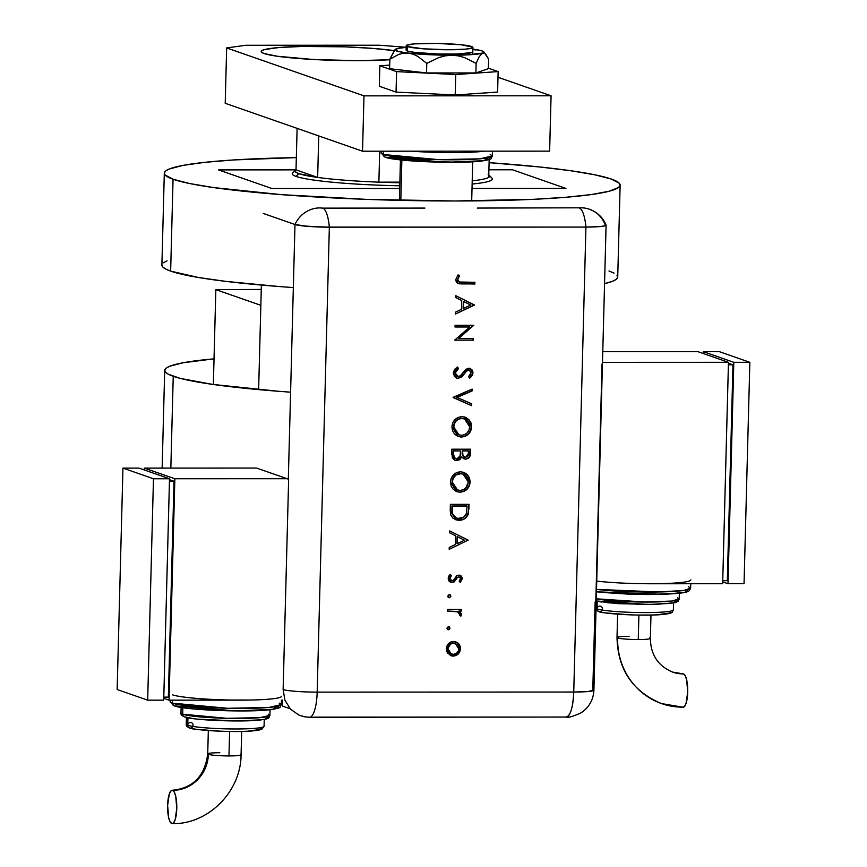 <?xml version="1.0" encoding="UTF-8"?>
<svg xmlns="http://www.w3.org/2000/svg" width="867" height="867" viewBox="0 0 867 867"><rect width="100%" height="100%" fill="white"/><g stroke="black" fill="none" stroke-linecap="round" stroke-linejoin="round"><path stroke-width="1.3" d="M271.924 188.529L399.698 188.486L271.924 188.529L218.517 169.899L296.015 169.867L218.517 169.899L271.924 188.529M472.016 188.464L565.913 188.432L472.016 188.464M512.516 169.791L488.901 169.802L512.516 169.791L565.913 188.432L512.516 169.791M261.26 289.437L215.84 289.621L260.848 305.314L215.84 289.621L213.358 384.504L215.84 289.621L261.26 289.437M164.307 173.194A227.988 21.003 -178.5 0 1 296.341 157.61L233.732 159.94L204.818 162.335L183.11 165.369L169.444 168.935L165.803 170.875L164.329 172.901L165.066 174.982L173.053 179.241A227.988 21.003 -178.5 0 1 164.307 173.194L161.901 265.074A227.988 21.003 1.5 0 0 170.647 271.122L173.053 179.241L189.472 183.501L213.683 187.586L281.482 194.652L366.145 199.356L454.774 200.992L533.888 199.302L565.988 197.264L591.424 194.544L609.198 191.228L618.637 187.445L620.1 185.419L619.374 183.338L611.376 179.079A227.988 21.003 -178.5 0 0 489.086 162.66L539.686 166.973L570.757 170.734L594.957 174.831L611.376 179.079A227.988 21.003 -178.5 0 1 620.133 185.126A227.988 21.003 -178.5 0 1 423.529 200.786A227.988 21.003 -178.5 0 1 173.053 179.241L170.647 271.122A227.988 21.003 1.5 0 0 293.339 287.573M616.968 275.229L617.694 277.31L616.231 279.326L612.579 281.266L604.559 283.661A227.988 21.003 1.5 0 0 617.727 277.017L620.133 185.126M279.076 286.533L226.016 281.407L198.25 277.462L170.647 271.122L165.575 268.987L162.66 266.863L161.923 264.782M163.397 262.766L167.038 260.826M608.97 270.97L614.042 273.105M295.517 170.257L292.678 172.934A100.095 9.223 1.5 0 0 296.07 176.424L298.822 173.66A97.31 8.963 -178.5 0 1 295.517 170.257A97.31 8.963 -178.5 0 1 296.015 169.878L317.647 177.432L318.742 135.924L317.647 177.432L296.015 169.878L295.138 170.788L295.311 171.731L298.822 173.66L317.647 177.432A97.31 8.963 1.5 0 0 378.879 182.157L399.871 182.146L378.879 182.157L399.85 182.764A97.31 8.963 -178.5 0 1 378.879 182.157A97.31 8.963 -178.5 0 1 317.647 177.432A97.31 8.963 -178.5 0 1 298.822 173.66L296.07 176.424A100.095 9.223 1.5 0 0 399.774 185.787A100.095 9.223 -178.5 0 1 296.07 176.424A100.095 9.223 -178.5 0 1 292.233 173.768M488.771 174.928A97.31 8.963 -178.5 0 1 489.248 175.329A97.31 8.963 -178.5 0 1 488.706 177.367A97.31 8.963 -178.5 0 1 472.212 180.824A97.31 8.963 1.5 0 0 488.706 177.367L489.411 175.524L488.175 174.56M492.348 179.014A100.095 9.223 -178.5 0 1 472.136 184.032A100.095 9.223 1.5 0 0 491.947 178.147L489.248 175.329M290.597 392.177A222.429 20.494 -178.5 0 1 173.237 376.289L170.842 468.093L173.237 376.289A222.429 20.494 -178.5 0 1 164.697 370.393A222.429 20.494 -178.5 0 1 214.03 358.851L183.056 362.764L169.715 366.242L166.161 368.139L164.73 370.101L165.445 372.138L168.285 374.208L180.249 378.38L212.87 384.439L279.022 391.331M296.015 169.878L297.11 128.37L296.015 169.878M378.879 182.157L379.692 151.205L378.879 182.157M488.706 177.367L489.172 159.517L488.706 177.367M407.501 46.558L407.382 50.98L407.501 46.558A33.369 3.078 -178.5 0 1 406.222 45.669A33.369 3.078 -178.5 0 1 434.996 43.383A33.369 3.078 -178.5 0 1 471.648 46.536A33.369 3.078 -178.5 0 1 472.927 47.414A33.369 3.078 -178.5 0 1 444.153 49.712A33.369 3.078 -178.5 0 1 407.501 46.558L423.367 48.812L448.727 49.744L465.005 49.191L471.323 48.314L472.818 47.154L461.157 44.759L436.849 43.404L414.144 43.892L406.439 45.333L407.501 46.558M401.855 160.027L400.803 200.385L401.855 160.027M411.597 151.194L484.577 151.161A55.607 5.126 -178.5 0 1 411.597 151.194M460.8 162.205L420.517 161.468L395.309 159.203L385.891 157.263L446.754 162.292L483.732 160.677L488.555 157.686M490.202 154.467L492.337 155.941L479.852 158.834L438.518 159.647L383.29 154.499A2.785 2.655 109.2 0 0 385.013 157.111A2.785 2.655 -70.8 0 1 383.29 154.499A55.607 5.126 1.5 0 0 444.381 159.756A55.607 5.126 1.5 0 0 492.337 155.941C490.137 158.867 494.353 158.856 482.323 160.926C460.626 164.08 394.637 161.468 385.056 157.122L381.155 153.025A55.607 5.126 1.5 0 0 383.29 154.499L383.377 151.205L383.29 154.499L381.155 153.025L381.209 151.205M469.502 161.912L482.832 160.818M486.951 160.048L489.14 159.17L489.313 158.217M385.891 157.263A2.785 2.655 -70.8 0 1 385.013 157.111M395.005 50.719L372.68 48.389L344.806 46.84L301.944 46.45L279.001 47.533L264.782 49.517L261.671 50.763L261.433 52.118L264.067 53.516A75.071 6.914 -178.5 0 1 261.184 51.532A75.071 6.914 -178.5 0 1 310.971 46.319A75.071 6.914 -178.5 0 1 394.16 50.6M362.536 151.205L225.214 103.292L226.655 47.934L245.751 45.268L379.388 45.214L406.179 47.284L379.388 45.214L245.751 45.268L226.655 47.934L363.988 95.858L226.655 47.934L225.214 103.292L362.536 151.205L363.988 95.858L362.536 151.205L549.624 151.14L551.076 95.793L363.988 95.858L551.076 95.793L497.994 77.271L551.076 95.793L549.624 151.14L362.536 151.205M264.067 53.516L277.44 56.268L313.258 59.487L356.825 60.679L389.847 59.725A75.071 6.914 -178.5 0 1 264.067 53.516M379.312 86.266L379.844 65.784L396.587 71.625L396.046 92.108L379.312 86.266L396.046 92.108L396.587 71.625L455.739 74.529L455.197 95.002L396.046 92.108L455.197 95.002L455.739 74.529L498.146 71.593L497.604 92.065L455.197 95.002L497.604 92.065L498.146 71.593L488.381 68.179L498.146 71.593L455.739 74.529L396.587 71.625L379.844 65.784L379.312 86.266M389.706 65.101L379.844 65.784L389.706 65.101M472.808 51.857L472.808 51.847A33.369 3.078 -178.5 0 1 471.811 52.562L456.606 54.057L437.824 54.003L414.74 52.399L408.054 51.196L406.146 49.961M395.135 49.495A44.488 4.097 -178.5 0 1 396.317 48.855A44.488 4.097 -178.5 0 1 406.179 47.392L398.105 48.389L394.994 49.885L398.657 51.543L408.53 53.115A44.488 4.097 -178.5 0 1 395.135 49.495L389.868 59.151L389.619 68.699L389.868 59.151L398.82 54.361L403.599 53.169L408.53 53.115L413.386 54.285L418.089 56.561L426.759 63.41L426.51 72.958L389.619 68.699L426.51 72.958L426.759 63.41L438.702 57.59L445.085 55.856L451.664 55.228L458.166 55.835L464.474 57.569L476.146 63.389L475.896 72.936L426.51 72.958L475.896 72.936L476.146 63.389L479.278 56.539L482.594 53.093L484.23 53.136L485.791 54.318L488.62 59.119L488.37 68.666L475.896 72.936L488.37 68.666L488.62 59.119L483.808 51.814A44.488 4.097 -178.5 0 1 482.594 53.093L483.927 52.063L482.225 50.958L472.883 49.137A44.488 4.097 -178.5 0 1 483.808 51.814M475.279 50.015L472.883 49.278M394.658 50.037L389.868 59.151L398.82 54.361L403.599 53.169L408.53 53.115L413.386 54.285L418.089 56.561L426.759 63.41L438.702 57.59L445.085 55.856L451.664 55.228L458.166 55.835L464.474 57.569L476.146 63.389L479.278 56.539L482.594 53.093A44.488 4.097 -178.5 0 1 451.664 55.228A44.488 4.097 -178.5 0 1 408.53 53.115L445.985 55.195L467.096 54.903L482.594 53.093L484.23 53.136L485.791 54.318M472.45 51.381L472.775 51.987L471.811 52.562A33.369 3.078 -178.5 0 1 435.332 53.917A33.369 3.078 -178.5 0 1 406.103 50.102L406.222 45.691M477.273 208.069L580.966 207.809A27.809 26.606 -70.8 0 1 589.397 209.229A27.809 26.606 -70.8 0 1 605.025 224.401A27.809 2.558 -178.5 0 1 606.087 225.149A27.809 2.558 -178.5 0 1 585.929 227.078L599.487 226.623L604.754 225.886L606 224.921L604.754 225.886L599.487 226.623L585.929 227.078A27.809 2.558 1.5 0 0 606.087 225.084M263.254 213.445L294.986 224.52A27.809 26.606 -70.8 0 1 319.923 207.907L322.784 208.123A27.809 7.662 90 0 1 329.352 227.165L585.929 227.078A27.809 7.662 -90 0 0 579.362 208.037A27.809 7.662 90 0 1 585.929 227.078L573.748 692.039L317.17 692.126L329.352 227.165L585.929 227.078L329.352 227.165A27.809 7.662 -90 0 0 322.784 208.123L319.923 207.907A27.809 26.606 109.2 0 0 294.986 224.52L303.732 225.994L323.987 227.121L585.929 227.078L573.748 692.039A27.809 2.558 1.5 0 0 593.917 690.099L588.292 691.498L573.748 692.039C572.859 708.686 570.074 717.031 565.392 717.052L314.472 717.139M589.538 209.283A27.809 26.606 109.2 0 0 580.966 207.809L579.362 208.037M424.884 208.091L322.784 208.123M294.986 224.52A27.809 2.558 1.5 0 0 329.352 227.165L308.218 226.395L294.986 224.52L288.321 479.137A27.809 2.558 1.5 0 0 288.646 479.245L283.141 689.579A27.809 2.558 1.5 0 0 317.17 692.126L329.352 227.165A27.809 2.558 -178.5 0 1 294.986 224.52L288.321 479.137A27.809 2.558 1.5 0 0 288.646 479.245L283.141 689.579L284.896 700.168L290.456 709.13L298.963 715.123L304.079 716.727L309.552 717.269A27.809 7.662 90 0 1 309.118 717.226M448.499 626.548L446.895 628.163L447.556 629.507L448.716 629.745L449.886 628.781L449.583 627.014L448.499 626.548L446.895 628.163L448.412 629.778L450.016 628.163L448.694 626.527M449.334 594.513L447.73 596.128L448.163 597.265L449.55 597.71L450.818 596.442L450.428 594.979L449.334 594.513L447.73 596.128L449.247 597.742L450.851 596.117L449.529 594.48M468.147 540.108L449.68 530.929L449.626 532.826L455.554 535.763L455.316 544.552L449.247 547.413L449.204 549.31L468.147 540.108L449.68 530.929L449.626 532.826L455.554 535.763L455.316 544.552L449.247 547.413L449.204 549.31L468.147 540.108M460.496 471.811L456.714 472.558L453.484 474.802L451.273 478.118L450.504 481.521L451.089 485.943L453.159 489.226L456.291 491.448L459.575 492.163L463.888 491.437L467.15 489.183L469.372 485.823L470.152 481.868L469.502 477.966L467.421 474.693L464.257 472.537L460.496 471.811C454.492 472.407 451.154 475.81 450.482 482.03L456.822 491.654L460.052 492.174C466.143 491.611 469.502 488.164 470.152 481.868L463.747 472.352L460.496 471.811M461.948 416.669L458.155 417.417L454.926 419.661L452.715 422.977L451.924 426.889L452.531 430.801L454.611 434.085L457.743 436.307L461.016 437.022L465.33 436.296L468.603 434.042L470.814 430.682L471.594 426.727L470.944 422.825L468.874 419.552L465.698 417.406L461.948 416.669C455.944 417.265 452.596 420.668 451.924 426.889L458.264 436.513L461.504 437.033C467.584 436.469 470.954 433.034 471.594 426.727L465.2 417.211L461.948 416.669M458.329 376.679L454.947 372.777L456.009 370.242L458.177 368.529L455.262 372.886L458.491 368.638L457.397 367.099L458.491 368.638L457.581 366.99L453.343 373.417L454.687 376.733L457.743 378.391L461.808 376.896L466.598 370.989L468.798 369.971L470.976 371.78L470.629 374.511L468.592 376.592L469.697 378.164L470.326 377.687L472.417 375.313L472.959 372.095L471.886 369.645L469.643 368.323L465.882 369.32L461.049 375.216L458.827 376.636L456.486 375.985L455.294 373.579L456.313 370.35L458.491 368.638L457.581 366.99L454.611 369.331L453.343 372.886L456.746 378.175L458.253 378.424L464.419 373.85L466.348 371.249L469.21 369.981L471.095 372.81L468.592 376.592L469.697 378.164L473.003 373.005L470.174 368.464L468.765 368.237L465.882 369.32L460.182 375.985L457.288 376.473M474.303 304.891L455.836 295.712L455.793 297.609L461.71 300.556L461.482 309.335L455.403 312.207L455.359 314.092L474.303 305.141L455.836 295.712L455.793 297.609L461.71 300.556L461.482 309.335L455.403 312.207L455.359 314.092L474.303 304.891M462.458 282.295L459.586 282.089L458.155 281.114L457.787 278.968L459.477 275.869L458.069 274.85L455.782 279.521L456.237 281.786L457.787 283.401L474.856 284.029L474.899 282.295L459.326 282.013L457.7 279.618L459.477 275.869L458.069 274.85L455.782 279.521L458.296 283.628L474.856 284.029L474.899 282.295L462.458 282.295M455.023 327.011L469.708 327L454.676 340.167L473.382 340.167L473.425 338.423L458.708 338.433L473.772 325.266L455.067 325.266L455.023 327.011L469.708 327L454.676 340.167L473.382 340.167L473.425 338.423L458.708 338.433L473.772 325.266L455.067 325.266L455.023 327.011M453.181 397.303L471.67 405.734L471.713 403.87L457.137 397.422L472.049 390.963L472.103 389.099L453.17 397.552L471.67 405.734L471.713 403.87L457.137 397.422L472.049 390.963L472.103 389.099L453.181 397.303M451.815 449.204L452.336 457.809L454.666 460.16L456.833 460.637L459.868 459.629L461.71 456.898L465.037 459.109L468.624 458.047L470.207 455.186L470.532 449.204L451.815 449.204L451.685 454.449L455.153 460.355L456.833 460.637L461.71 456.898L464.04 458.881L465.633 459.142C468.949 458.632 470.553 456.584 470.434 452.986L470.532 449.204L451.815 449.204M450.222 510.349L450.797 515.139L453.083 518.282L457.212 520.092L461.883 519.918L465.687 517.978L467.866 515.074L469.08 504.345L450.374 504.345L450.222 510.349L455.674 519.712L459.077 520.243C463.314 520.276 466.338 518.325 468.147 514.402L469.08 504.345L450.374 504.345L450.222 510.349M459.304 576.923L460.659 578.712L459.163 581.15L460.301 582.331L462.339 578.343L461.363 576.121L459.543 575.189L456.725 575.786L453.452 580.261L451.566 580.792L449.897 578.82L451.393 575.547L450.157 574.388L448.738 576.197L448.206 578.842L448.835 580.847L450.515 582.288L454.167 581.92L457.386 577.563L458.871 576.869L460.637 578.343L459.163 581.15L460.301 582.331L462.339 578.712L459.998 582.223L462.339 578.712L460.149 575.341L458.849 575.135L456.725 575.786L453.333 580.37L451.219 580.684M447.621 609.414L447.578 611.148L457.863 611.82L459.456 613.207L459.467 615.158L461.092 615.754L461.255 613.533L459.239 611.148L461.255 611.148L461.298 609.403L447.621 609.414L447.578 611.148L457.353 611.614L460.897 616.112L461.396 614.595L459.239 611.148L461.255 611.148L461.298 609.403L447.621 609.414M455.717 641.764L458.383 643.39L454.904 641.569L450.851 641.992L447.589 644.69L446.505 647.356L446.429 650.217L447.491 653.046L451.826 655.972L454.536 655.983L457.592 654.607L459.532 652.407L460.453 649.535L460.258 646.533L458.892 643.921L458.079 643.281L460.204 648.679L458.383 643.39L453.582 641.45C449.236 641.862 446.83 644.311 446.353 648.787L450.948 655.734L453.203 656.102L458.112 654.162L460.507 648.776L458.112 654.162L453.203 656.102L450.797 655.68M282.577 700.124L282.425 706.063L290.087 708.74L282.425 706.063L282.577 700.124M592.768 690.793L595.13 601.98M261.379 285.07L258.637 389.619L261.379 285.07M595.824 601.08A27.809 2.558 -178.5 0 1 596.236 601.535A27.809 2.558 -178.5 0 1 595.792 601.98L602.034 363.956A27.809 2.558 1.5 0 0 602.467 363.522L606.087 225.149M592.844 689.363L593.917 690.099C593.386 699.886 589.04 707.505 580.89 712.934C572.729 716.565 567.809 717.984 566.129 717.182A27.809 7.662 -90 0 0 573.748 692.039L317.17 692.126A27.809 7.662 90 0 1 309.552 717.269L565.392 717.052M309.552 717.269A27.809 7.662 -90 0 0 317.17 692.126A27.809 2.558 -178.5 0 1 283.141 689.579L284.896 700.168L290.456 709.13L298.963 715.123L305.217 716.933M596.193 601.405L602.435 363.392M256.589 468.061L144.334 468.104L174.852 478.747L144.334 468.104L144.28 469.957L144.334 468.104L256.589 468.061L288.321 479.137M460.778 283.91L474.552 283.921L474.596 282.295L474.856 284.029L458.155 283.574M459.282 281.981L457.418 279.911L459.174 275.771L458.004 274.915L459.477 275.869L457.397 279.51L459.185 281.959M457.993 283.52L459.673 283.845M455.836 295.755L474 304.794L455.836 295.755M463.119 308.316L463.303 301.391L463.119 308.316M470.662 305L463.422 308.424L463.303 301.391L470.662 305L463.422 308.424L463.607 301.499L470.662 305M473.469 325.266L458.405 338.325L473.469 325.266M473.122 338.423L473.382 340.167L454.676 340.07L473.079 340.059L473.122 338.423M469.405 326.892L455.023 326.902L469.405 326.892M457.353 376.495L455.717 375.378L454.947 372.777L458.025 376.571M470.012 368.41L473.003 373.005L469.394 378.066L471.702 375.888L472.699 372.897L471.583 369.537L469.34 368.215M468.798 369.971L466.045 371.141L464.419 373.85L458.253 378.424L456.595 378.12M456.454 378.077L458.914 378.196M460.843 377.318L462.003 376.311M462.88 375.346L466.045 371.141L468.191 369.884M468.494 369.862L469.47 370.09M472.082 370.274L471.583 369.537M456.736 376.256L456.183 375.877M471.789 389.229L472.049 390.963L456.833 397.314L471.713 403.87L471.366 405.604L471.41 403.762L456.833 397.314L471.746 390.854L471.789 389.229M465.037 417.157L471.29 426.618C470.651 432.926 467.28 436.361 461.201 436.925L458.123 436.459M457.429 436.199L461.201 436.925L465.026 436.188L468.299 433.933L470.51 430.574L471.29 426.12L470.185 421.698L467.747 418.696L464.484 416.973M459.673 435.039L455.294 432.319M454.698 431.419L453.593 425.892L455.934 420.798L460.03 418.447L464.679 418.913M464.354 418.783L461.602 418.306C456.736 418.837 454.048 421.633 453.539 426.705L453.842 426.813C454.362 421.741 457.039 418.934 461.905 418.403L464.506 418.837L469.676 426.813C469.145 431.929 466.435 434.757 461.547 435.299L458.979 434.876L453.539 426.705L458.838 434.822M464.138 458.892L466.392 458.914L469.069 457.126L470.217 449.204L470.12 452.877C470.239 456.476 468.646 458.524 465.33 459.033L463.888 458.827M455.403 460.41L459.564 459.521L461.407 456.79L456.833 460.637L455.002 460.301M467.411 458.545L468.321 457.939M456.129 458.751L454.265 457.657L453.495 456.053M453.419 455.598L453.322 454.232M453.322 453.311L453.69 450.948L460.648 450.948L453.387 450.84L460.648 450.948L459.857 456.92L456.876 458.892C454.308 458.22 453.224 456.389 453.625 453.419L453.387 450.84L453.322 453.311L453.387 450.84L460.648 450.948L460.301 455.717L456.876 458.892L454.568 457.765L453.322 453.311C452.921 456.291 454.005 458.112 456.573 458.784M464.918 457.267L462.653 455.478L462.263 450.84L468.256 450.84L468.505 453.3L465.644 457.397L464.582 457.191M465.644 457.397L462.956 455.587L462.566 450.948L468.559 450.938L462.263 450.84L462.534 452.108L462.566 450.948L468.559 450.938L468.104 455.674L465.644 457.397C463.162 456.757 462.122 454.991 462.534 452.108L462.23 452.01C461.818 454.882 462.859 456.649 465.341 457.299M456.876 458.892L455.814 458.686M463.585 472.298L469.849 481.759C469.199 488.067 465.839 491.502 459.748 492.066L456.681 491.6M455.988 491.34L459.748 492.066L463.585 491.329L466.847 489.075L469.069 485.715L469.849 481.759L469.199 477.858L466.728 474.195L463.043 472.114M458.22 490.18L453.853 487.46M453.257 486.56L452.151 481.033L454.492 475.94L458.589 473.588L463.227 474.054M462.913 473.924L460.16 473.436C455.294 473.967 452.607 476.774 452.097 481.846L452.401 481.954C452.91 476.883 455.598 474.076 460.464 473.545L463.065 473.978L468.234 481.954C467.703 487.07 464.994 489.898 460.106 490.44L457.538 490.018L452.097 481.846L457.397 489.963M468.483 511.27L468.776 504.345L468.982 508.257L467.844 514.294C466.034 518.217 463.011 520.167 458.773 520.135L455.522 519.658M455.099 519.506L461.602 519.799M455.988 519.788L456.898 519.983M462.924 519.376L464.224 518.704M466.392 516.84L468.321 512.386M455.847 517.87L452.39 514.272M451.891 510.988L451.945 505.981L467.118 506.079L466.403 513.394C465.091 516.786 462.664 518.488 459.131 518.499L456.454 518.087L452.216 513.741L451.956 512.072M452.216 513.741L451.945 505.981L466.814 505.97L451.945 505.981L452.216 513.741L456.302 518.033M467.118 506.079L466.403 513.394L463.607 517.231L458.047 518.444L455.012 517.361L453.452 515.843L452.281 512.484L452.249 506.09L467.118 506.079M449.68 530.972L467.844 540L449.68 530.972M456.952 543.522L457.137 536.597L456.952 543.522M464.495 540.217L457.267 543.631L457.137 536.597L464.495 540.217L457.267 543.631L457.44 536.706L464.495 540.217M456.15 579.373L457.31 577.249L453.864 581.822L456.15 579.373M452.01 580.847L449.572 578.246L451.393 575.547L450.06 574.474L451.393 575.547L450.157 574.388L448.196 578.441L450.732 582.375L454.167 581.92L450.58 582.321M451.263 580.695L449.572 578.246L451.707 580.738M459.987 575.298L462.035 578.603L461.504 576.555L459.9 575.265M450.948 582.407L453.864 581.822L457.082 577.455L459.25 576.902M449.03 594.404L450.851 596.117L449.247 597.742L448.597 597.591L449.821 597.363L450.547 596.019L449.626 594.524M448.434 597.547L449.247 597.742M460.984 609.403L461.255 611.148L458.936 611.04L461.396 614.595L460.583 616.003L460.941 613.424L458.936 611.04L460.951 611.04L460.984 609.403M456.855 611.452L447.578 611.04L457.061 611.506M460.475 612.47L459.77 611.679M448.185 626.44L450.016 628.163L447.751 629.626M447.6 629.583L448.412 629.778M447.513 629.55L449.583 628.673L448.781 626.559M460.019 650.196L459.412 645.037L455.251 641.613M450.201 655.452L455.522 655.517L459.575 651.605M451.88 654.162L449.149 652.645L447.795 649.762L448.163 646.533L450.201 644.008L452.693 643.108L455.294 643.487L458.827 648.776C458.405 652.179 456.541 654.043 453.235 654.368L451.534 654.086L447.73 648.668L451.382 654.032M448.033 648.776C448.391 645.362 450.222 643.498 453.528 643.184L453.224 643.086C449.919 643.401 448.087 645.265 447.73 648.668L450.504 644.116L452.997 643.216L455.294 643.477L453.224 643.086L457.321 644.82L458.816 648.223L458.361 650.922L456.27 653.436L453.235 654.368L450.266 653.436L448.813 651.897L448.033 648.776M461.547 435.299L458.47 434.67L455.923 432.817L454.33 430.032L453.842 426.813L454.481 423.627L456.237 420.907L458.827 419.032L462.306 418.414L464.983 419.021L467.53 420.863L469.155 423.605L469.676 426.813L469.004 430.01L467.27 432.785L464.658 434.67L461.547 435.299M460.106 490.44L457.017 489.812L454.471 487.958L452.877 485.173L452.455 481.142L453.376 478.031L455.999 474.975L461.255 473.577L464.333 474.574L466.587 476.622L468.213 482.355L465.828 487.926L463.206 489.801L460.106 490.44M638.264 639.543A16.679 1.539 -178.5 0 1 617.651 637.949A69.555 66.553 109.2 0 0 660.589 703.235A69.555 66.553 -70.8 0 1 617.651 637.949A16.679 1.539 1.5 0 0 638.264 639.543L638.903 615.071L638.264 639.543A16.679 1.539 1.5 0 0 650.369 638.383A16.679 1.539 -178.5 0 1 638.264 639.543M629.106 636.345A16.679 1.539 -178.5 0 0 617.011 637.483A16.679 1.539 -178.5 0 0 617.651 637.949A16.679 1.539 1.5 0 1 617.011 637.505C617.781 669.541 632.639 691.573 661.597 703.592L683.131 707.234A16.679 4.595 -90 0 0 687.726 691.292A16.679 4.595 -90 0 0 683.564 673.941A36.186 34.626 -70.8 0 1 672.066 671.903A36.186 34.626 109.2 0 0 683.564 673.941L682.665 673.952M649.73 637.939A16.679 1.539 -178.5 0 1 650.358 638.394L650.976 615.039M688.485 586.71L690.62 588.184L683.835 590.449L659.148 591.977L596.128 589.376A55.607 5.126 1.5 0 0 656.503 592.009A55.607 5.126 1.5 0 0 690.62 588.184L689.319 590.741L686.762 591.998L680.606 593.18L664.144 594.328L635.262 594.383L596.062 591.803L663.569 594.328L685.147 592.313L686.837 589.928M677.506 597.786L679.208 598.967L671.676 601.037L645.2 602.056L595.878 598.783A44.488 4.097 1.5 0 0 645.861 602.056A44.488 4.097 1.5 0 0 679.208 598.967L678.124 601.286L675.436 602.619L655.636 604.451L618.073 603.681L595.824 601.037M602.012 602.11L595.824 600.95L649.155 604.548L673.908 602.89L674.894 600.603M673.128 610.27A38.928 3.587 -178.5 0 1 637.7 612.525A38.928 3.587 -178.5 0 1 597.027 608.883A2.785 2.655 109.2 0 0 602.337 609.284A2.785 2.655 109.2 0 0 599.65 606.12A2.785 2.655 109.2 0 0 597.092 609.544M602.24 612.33L599.628 611.647A36.143 3.327 1.5 0 0 644.3 615.093A36.143 3.327 1.5 0 0 669.118 611.625L670.386 612.297M597.233 601.34L597.027 608.883A38.928 3.587 1.5 0 0 639.792 612.557A38.928 3.587 1.5 0 0 673.366 609.891L672.185 612.265C669.888 613.121 673.941 613.251 660.849 614.616C640.843 616.415 598.815 613.283 598.794 611.506A2.785 2.655 -70.8 0 1 597.027 608.883L597.233 601.34M690.836 579.882A55.607 5.126 -178.5 0 1 650.51 583.751A55.607 5.126 -178.5 0 1 596.344 581.074M660.643 583.643L639.781 583.654M722.666 583.729L728.464 362.319L697.946 351.666L728.464 362.319L602.5 362.363L728.464 362.319L722.666 583.729L650.51 583.751L722.666 583.729M602.771 351.699L697.946 351.666L602.771 351.699M728.443 363.23L732.973 364.812L728.399 364.812L732.973 364.812L727.326 580.684L722.753 580.695L727.326 580.684L732.973 364.812L728.443 363.23M703.289 351.666L719.328 351.655L749.847 362.308L733.807 362.319L703.289 351.666L703.245 353.519L703.289 351.666L719.328 351.655L749.847 362.308L744.049 583.719L728.009 583.719L733.807 362.319L749.847 362.308L744.049 583.719L728.009 583.719L733.807 362.319L703.289 351.666M722.72 581.876L728.009 583.719L722.72 581.876M687.585 590.47L687.423 591.413L685.233 592.291M681.115 593.061L649.448 594.556L628.922 594.177L600.788 592.324M676.217 601.33L674.363 602.771M671.112 603.378L646.11 604.559L607.691 602.793M596.052 608.45A38.928 3.587 1.5 0 0 597.027 608.883M670.278 612.947L656.839 614.833M650.879 615.028L637.332 615.039M630.244 614.844L606.076 612.969M599.628 611.647A2.785 2.655 -70.8 0 1 598.75 611.495L596.019 609.599M660.589 703.235A69.555 66.553 -70.8 0 0 682.697 707.158L684.486 706.497L686.057 703.419L687.704 692.148L686.675 679.934L685.288 675.816L683.564 673.941A16.679 4.595 -90 0 0 683.098 673.865M172.197 790.281C193.016 788.266 204.861 776.128 207.722 753.889A16.679 1.539 1.5 0 0 208.362 754.333A36.186 34.626 -70.8 0 1 172.631 790.357A16.679 4.595 90 0 1 176.792 807.708A16.679 4.595 90 0 1 172.24 823.65A16.679 4.595 90 0 1 171.764 823.574L170.04 821.699L168.653 817.581L167.624 805.367L169.271 794.096L170.853 791.018L172.631 790.357L174.354 792.232L175.741 796.35L176.781 808.564L175.123 819.835L173.552 822.924L171.764 823.574A16.679 4.595 90 0 1 167.602 806.223A16.679 4.595 90 0 1 172.165 790.281A16.679 4.595 90 0 1 172.631 790.357A36.186 34.626 109.2 0 0 208.362 754.333A16.679 1.539 -178.5 0 1 207.722 753.867A16.679 1.539 -178.5 0 1 219.817 752.729M228.975 755.926A16.679 1.539 1.5 0 0 241.069 754.767A16.679 1.539 -178.5 0 1 228.975 755.926L229.614 731.455L228.975 755.926A16.679 1.539 -178.5 0 1 208.362 754.333A16.679 1.539 1.5 0 0 228.975 755.926M172.284 703.137L170.149 701.652A55.607 5.126 1.5 0 0 172.284 703.137L172.36 700.157L172.284 703.137A55.607 5.126 1.5 0 0 233.375 708.382A55.607 5.126 1.5 0 0 281.331 704.568L268.846 707.472L227.512 708.285L172.284 703.137A2.785 2.655 109.2 0 0 173.996 705.738A2.785 2.655 -70.8 0 1 172.284 703.137M184.303 707.83L174.885 705.901A2.785 2.655 -70.8 0 1 173.996 705.738M182.688 714.202L180.975 713.021A44.488 4.097 1.5 0 0 182.688 714.202L182.861 707.656L182.688 714.202A44.488 4.097 1.5 0 0 231.554 718.407A44.488 4.097 1.5 0 0 269.919 715.351L259.927 717.67L226.872 718.32L182.688 714.202A2.785 2.655 109.2 0 0 184.4 716.803A2.785 2.655 -70.8 0 1 182.688 714.202M192.712 718.494L185.289 716.966A2.785 2.655 -70.8 0 1 184.4 716.803M192.94 728.713L190.339 728.031A2.785 2.655 -70.8 0 1 187.738 725.267L187.933 717.724L187.738 725.267A38.928 3.587 1.5 0 0 230.503 728.941A38.928 3.587 1.5 0 0 264.067 726.275L261.769 729.342L251.56 731C231.554 732.799 189.515 729.667 189.494 727.89C187.174 727.055 186.091 725.842 186.242 724.238A38.928 3.587 1.5 0 0 187.738 725.267A2.785 2.655 109.2 0 0 193.048 725.668A2.785 2.655 109.2 0 0 190.361 722.504A2.785 2.655 109.2 0 0 187.803 725.928M251.354 700.027L230.492 700.037M169.054 700.157L163.755 698.314L169.054 700.157L241.21 700.135L169.054 700.157L174.852 478.747L169.054 700.157M168.361 697.122L174.018 481.25L169.477 479.668L174.018 481.25L169.433 481.25L174.018 481.25L168.361 697.122L163.787 697.133L168.361 697.122M287.107 478.714L174.852 478.747L287.107 478.714M169.509 478.757L153.47 478.757L122.951 468.115L138.991 468.104L169.509 478.757L163.711 700.157L147.672 700.168L163.711 700.157L169.509 478.757L153.47 478.757L147.672 700.168L153.47 478.757L122.951 468.115L117.153 689.514L147.672 700.168L117.153 689.514L122.951 468.115L138.991 468.104L169.509 478.757M281.547 696.266A55.607 5.126 -178.5 0 1 241.21 700.135A55.607 5.126 -178.5 0 1 172.5 694.825M278.296 706.854L278.134 707.797L275.944 708.675M271.826 709.444L240.159 710.94L219.622 710.561L191.499 708.707M266.928 717.713L265.064 719.155M261.812 719.762L236.821 720.943L198.402 719.177M190.339 728.031A36.143 3.327 1.5 0 0 235 731.477A36.143 3.327 1.5 0 0 259.829 728.009L261.097 728.681M260.978 729.331L247.55 731.217M241.59 731.412L228.032 731.423M220.955 731.228L196.776 729.353M263.828 726.654A38.928 3.587 -178.5 0 1 228.411 728.909A38.928 3.587 -178.5 0 1 187.738 725.267M268.206 714.17L269.919 715.351C267.87 718.309 271.685 718.169 260.273 720C242.045 722.211 193.081 720.336 184.443 716.825C181.777 715.698 180.618 714.43 180.975 713.021L181.127 707.374M185.289 716.966C188.421 718.851 205.598 720.184 236.821 720.943C263.611 720.163 273.159 718.819 265.465 716.933M279.196 703.094L281.331 704.568C279.131 707.494 283.346 707.483 271.306 709.564C249.62 712.707 183.631 710.095 174.039 705.76L170.149 701.652L170.192 700.157M174.885 705.901L235.748 710.918L272.715 709.314L277.538 706.312M240.43 754.323A16.679 1.539 -178.5 0 1 241.069 754.778L241.687 731.423M162.14 468.093L164.697 370.404M472.743 54.556L472.927 47.414M471.691 200.916L472.71 161.761M399.394 200.353L400.446 159.875M492.337 155.941L492.467 151.161M589.397 209.229L593.494 211.039C599.303 214.247 603.497 218.917 606.066 225.041M593.917 690.099L596.236 601.535M683.12 673.865L672.586 672.088C658.075 665.986 650.662 654.748 650.369 638.383M617.011 637.505L617.618 614.172M673.54 603.053L673.366 609.891M679.36 593.321L679.208 598.967M690.739 583.74L690.62 588.184M186.427 717.388L186.242 724.238M281.439 700.124L281.331 704.568M270.07 709.705L269.919 715.351M264.251 719.437L264.067 726.275M207.722 753.889L208.329 730.556M241.069 754.767C241.015 791.506 208.308 824.528 172.208 823.65"/></g></svg>
